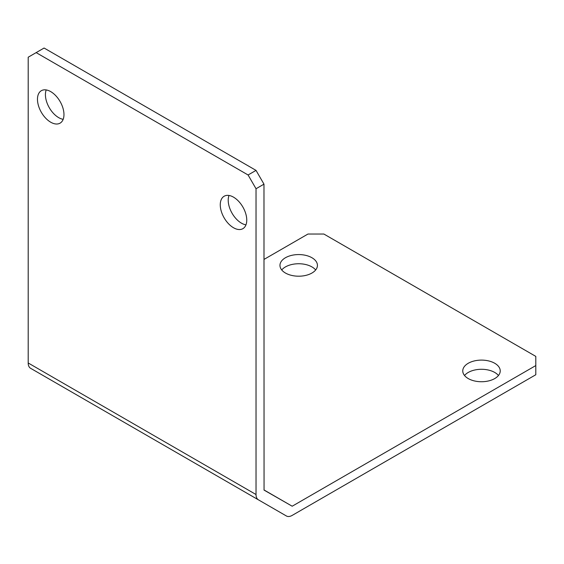 <?xml version="1.0" encoding="UTF-8"?>
<svg xmlns="http://www.w3.org/2000/svg" width="564" height="564" viewBox="0 0 564 564"><rect width="100%" height="100%" fill="white"/><g stroke="black" fill="none" stroke-linecap="round" stroke-linejoin="round"><path stroke-width="0.85" d="M63.175 119.314A18.732 10.815 60 0 1 58.663 117.622A18.732 10.815 60 0 1 46.213 89.93M50.718 122.212A18.732 10.815 60 0 1 38.479 105.708A18.732 10.815 60 0 1 41.355 90.691A18.732 10.815 60 0 1 50.718 91.622A18.732 10.815 60 0 1 62.956 108.126A18.732 10.815 60 0 1 60.087 123.142A18.732 10.815 60 0 1 50.718 122.212M245.967 224.846A18.732 10.815 60 0 1 241.455 223.161A18.732 10.815 60 0 1 229.005 195.468M233.51 227.743A18.732 10.815 60 0 1 221.271 211.239A18.732 10.815 60 0 1 224.148 196.23A18.732 10.815 60 0 1 233.51 197.153A18.732 10.815 60 0 1 245.749 213.664A18.732 10.815 60 0 1 242.88 228.674A18.732 10.815 60 0 1 233.51 227.743M311.941 257.741A18.732 10.815 0 0 0 291.532 255.393A18.732 10.815 0 0 0 279.963 265.383A18.732 10.815 0 0 0 285.454 273.032A18.732 10.815 0 0 0 305.864 275.38A18.732 10.815 0 0 0 317.433 265.383A18.732 10.815 0 0 0 311.941 257.741M315.664 269.973A18.732 10.815 0 0 0 311.941 266.913A18.732 10.815 0 0 0 281.732 269.973M494.741 363.272A18.732 10.815 0 0 0 474.324 360.932A18.732 10.815 0 0 0 462.762 370.922A18.732 10.815 0 0 0 468.247 378.571A18.732 10.815 0 0 0 488.664 380.911A18.732 10.815 0 0 0 500.226 370.922A18.732 10.815 0 0 0 494.741 363.272M498.456 375.511A18.732 10.815 0 0 0 494.741 372.451A18.732 10.815 0 0 0 464.532 375.511M58.6 384.458A11.611 6.705 -60 0 1 58.55 384.436L30.604 368.299A11.611 6.705 -60 0 1 28.2 362.983L28.2 57.211L36.145 52.621L248.082 174.981L256.028 170.391L44.098 48.032L36.145 52.621M286.378 515.968L58.55 384.436L286.378 515.968A11.611 6.705 120 0 0 292.187 515.397L535.8 374.743L535.8 365.571L292.187 506.218L264.058 490.102L263.98 184.153L256.028 188.743L248.082 174.981M535.8 365.571L535.8 356.392L323.863 234.032L307.972 234.032L263.98 259.433M256.028 188.743L256.028 494.522A11.611 6.705 120 0 0 258.432 499.838L30.604 368.299M256.028 170.391L263.98 184.153M292.187 506.218L263.98 489.933M256.028 494.522L28.2 362.983"/></g></svg>
